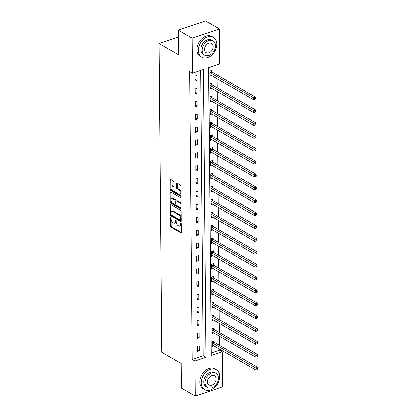 <?xml version="1.0" encoding="UTF-8"?>
<svg xmlns="http://www.w3.org/2000/svg" width="417" height="417" viewBox="0 0 417 417"><rect width="100%" height="100%" fill="white"/><g stroke="black" fill="none" stroke-linecap="round" stroke-linejoin="round"><path stroke-width="0.63" d="M170.782 217.017A0.631 0.339 -108.8 0 0 170.584 216.986A0.631 0.339 -108.8 0 0 170.407 217.366L170.48 225.972A0.902 0.485 -108.8 0 0 171.033 227.098L180.842 232.749A0.902 0.485 -108.8 0 0 181.129 232.79A0.902 0.485 -108.8 0 0 181.379 232.253L181.306 223.642A0.631 0.339 -108.8 0 0 180.921 222.855A0.631 0.339 -108.8 0 0 180.717 222.824A0.631 0.339 -108.8 0 0 180.54 223.204L180.551 224.32A2.888 1.559 -108.8 0 1 179.743 226.05A2.888 1.559 -108.8 0 1 178.83 225.905L178.012 225.435A2.888 1.559 -108.8 0 1 176.245 221.839L176.24 220.723A0.631 0.339 -108.8 0 0 175.849 219.936A0.631 0.339 -108.8 0 0 175.651 219.905A0.631 0.339 -108.8 0 0 175.474 220.285L175.484 221.396A2.888 1.559 -108.8 0 1 174.676 223.126A2.888 1.559 -108.8 0 1 173.764 222.986L172.946 222.516A2.888 1.559 -108.8 0 1 171.178 218.92L171.168 217.804A0.631 0.339 -108.8 0 0 170.782 217.017M173.92 182.13A0.902 0.485 -108.8 0 0 173.368 181.004L170.616 179.419A0.902 0.485 -108.8 0 0 170.334 179.373A0.902 0.485 -108.8 0 0 170.079 179.915L170.162 189.474A0.902 0.485 -108.8 0 0 170.715 190.6L180.525 196.251A0.902 0.485 -108.8 0 0 180.806 196.298A0.902 0.485 -108.8 0 0 181.061 195.755L180.978 186.196A0.902 0.485 -108.8 0 0 180.425 185.07L177.105 183.157A0.902 0.485 -108.8 0 0 176.818 183.11A0.902 0.485 -108.8 0 0 176.563 183.652L176.6 187.744A0.902 0.485 -108.8 0 0 177.152 188.865L178.799 189.818A2.413 1.303 -108.8 0 1 180.217 192.201A2.413 1.303 -108.8 0 1 179.602 194.27A2.413 1.303 -108.8 0 1 178.841 194.15L172.383 190.428A2.413 1.303 -108.8 0 1 170.965 188.046A2.413 1.303 -108.8 0 1 171.585 185.977A2.413 1.303 -108.8 0 1 172.346 186.097L173.42 186.717A0.902 0.485 -108.8 0 0 173.707 186.759A0.902 0.485 -108.8 0 0 173.957 186.222L173.92 182.13M195.338 396.15L181.463 388.154L181.249 363.556L161.817 352.36L159.122 43.509L178.554 54.705L178.335 30.107L192.216 38.103L219.352 28.846L219.66 63.926L208.656 67.679L211.169 355.565L222.172 351.812L222.48 386.893L195.338 396.15L195.036 361.07L206.034 357.317L203.522 69.43L192.524 73.183L192.216 38.103M192.524 73.183L189.745 71.583L192.258 359.475L195.036 361.07M170.84 204.617A0.902 0.485 -108.8 0 0 170.553 204.57A0.902 0.485 -108.8 0 0 170.298 205.112L170.381 214.672A0.902 0.485 -108.8 0 0 170.934 215.792L180.743 221.448A0.902 0.485 -108.8 0 0 181.03 221.49A0.902 0.485 -108.8 0 0 181.28 220.953L181.197 211.393A0.902 0.485 -108.8 0 0 180.644 210.267L170.84 204.617M170.272 202.073L170.188 192.513A0.902 0.485 -108.8 0 1 170.444 191.971A0.902 0.485 -108.8 0 1 170.73 192.018L180.535 197.668A0.902 0.485 -108.8 0 1 181.087 198.794L181.124 202.886A0.902 0.485 -108.8 0 1 180.869 203.423A0.902 0.485 -108.8 0 1 180.587 203.381L176.61 201.088A0.902 0.485 -108.8 0 0 176.323 201.041A0.902 0.485 -108.8 0 0 176.073 201.583L176.094 204.299A0.902 0.485 -108.8 0 0 176.646 205.425L180.785 207.807A0.631 0.339 -108.8 0 1 181.16 208.432A0.631 0.339 -108.8 0 1 180.999 208.974A0.631 0.339 -108.8 0 1 180.796 208.943L170.824 203.199A0.902 0.485 -108.8 0 1 170.272 202.073L171.006 201.823L170.923 192.263L170.188 192.513M178.398 36.931L159.122 43.509M192.258 359.475L203.261 355.717L200.77 70.369M199.357 350.76L199.31 345.808L197.476 346.433L197.522 351.385L199.357 350.76L197.507 349.696M199.243 337.885L199.201 332.933L197.366 333.558L197.408 338.51L199.243 337.885L197.392 336.821M199.128 325.01L199.086 320.058L197.251 320.683L197.298 325.635L199.128 325.01L197.283 323.941M199.018 312.135L198.977 307.183L197.142 307.809L197.184 312.76L199.018 312.135L197.168 311.066M198.904 299.255L198.862 294.303L197.027 294.928L197.074 299.88L198.904 299.255L197.059 298.191M198.794 286.38L198.747 281.428L196.918 282.054L196.96 287.005L198.794 286.38L196.944 285.317M198.68 273.505L198.638 268.553L196.803 269.179L196.845 274.131L198.68 273.505L196.834 272.442M198.57 260.63L198.523 255.678L196.694 256.304L196.735 261.256L198.57 260.63L196.72 259.567M198.456 247.755L198.414 242.803L196.579 243.429L196.621 248.381L198.456 247.755L196.605 246.687M198.346 234.88L198.299 229.929L196.464 230.554L196.511 235.506L198.346 234.88L196.496 233.812M198.231 222L198.19 217.048L196.355 217.674L196.397 222.626L198.231 222L196.381 220.937M198.117 209.125L198.075 204.174L196.24 204.799L196.287 209.751L198.117 209.125L196.271 208.062M198.007 196.251L197.966 191.299L196.131 191.924L196.172 196.876L198.007 196.251L196.157 195.187M197.893 183.376L197.851 178.424L196.016 179.049L196.063 184.001L197.893 183.376L196.047 182.312M197.783 170.501L197.736 165.549L195.907 166.174L195.948 171.126L197.783 170.501L195.933 169.432M197.668 157.626L197.627 152.674L195.792 153.3L195.834 158.252L197.668 157.626L195.823 156.557M197.559 144.746L197.512 139.794L195.682 140.42L195.724 145.371L197.559 144.746L195.709 143.683M197.444 131.871L197.403 126.919L195.568 127.545L195.609 132.497L197.444 131.871L195.594 130.808M197.335 118.996L197.288 114.044L195.453 114.67L195.5 119.622L197.335 118.996L195.484 117.933M197.22 106.121L197.178 101.169L195.344 101.795L195.385 106.747L197.22 106.121L195.37 105.058M197.105 93.246L197.064 88.295L195.229 88.92L195.276 93.872L197.105 93.246L195.26 92.178M196.996 80.372L196.954 75.42L195.12 76.045L195.161 80.997L196.996 80.372L195.146 79.303M211.148 353.027L219.394 350.212L219.384 349.092M219.352 345.339L219.274 336.217M219.243 332.458L219.16 323.337M219.128 319.584L219.05 310.462M219.019 306.709L218.935 297.587M218.904 293.834L218.826 284.712M218.789 280.959L218.711 271.837M218.68 268.084L218.602 258.962M218.565 255.204L218.487 246.082M218.456 242.329L218.372 233.207M218.341 229.454L218.263 220.332M218.232 216.579L218.148 207.458M218.117 203.704L218.039 194.583M218.002 190.83L217.924 181.708M217.893 177.95L217.815 168.828M217.778 165.075L217.7 155.953M217.669 152.2L217.591 143.078M217.554 139.325L217.476 130.203M217.445 126.45L217.361 117.328M217.33 113.575L217.252 104.453M217.221 100.695L217.137 91.573M217.106 87.82L217.028 78.698M216.991 74.945L216.908 64.864M213.994 342.138L213.978 340.804L212.149 341.429L212.19 346.381L213.754 345.844M213.879 329.263L213.869 327.929L212.034 328.554L212.076 333.506L213.645 332.969M213.77 316.388L213.754 315.054L211.925 315.679L211.966 320.631L213.53 320.094M213.655 303.513L213.645 302.174L211.81 302.799L211.852 307.751L213.421 307.22M213.54 290.639L213.53 289.299L211.695 289.924L211.742 294.876L213.306 294.345M213.431 277.758L213.421 276.424L211.586 277.05L211.627 282.001L213.196 281.47M213.316 264.884L213.306 263.549L211.471 264.175L211.518 269.127L213.082 268.59M213.207 252.009L213.196 250.674L211.362 251.3L211.403 256.252L212.972 255.715M213.092 239.134L213.082 237.799L211.247 238.425L211.289 243.377L212.858 242.84M212.983 226.259L212.967 224.919L211.138 225.545L211.179 230.502L212.743 229.965M212.868 213.384L212.858 212.044L211.023 212.67L211.065 217.622L212.634 217.09M212.759 200.504L212.743 199.17L210.913 199.795L210.955 204.747L212.519 204.215M212.644 187.629L212.634 186.295L210.799 186.92L210.84 191.872L212.409 191.335M212.529 174.754L212.519 173.42L210.684 174.045L210.731 178.997L212.295 178.46M212.42 161.879L212.409 160.545L210.575 161.171L210.616 166.122L212.185 165.585M212.305 149.005L212.295 147.665L210.46 148.29L210.507 153.248L212.071 152.711M212.196 136.13L212.185 134.79L210.35 135.416L210.392 140.367L211.961 139.836M212.081 123.25L212.071 121.915L210.236 122.541L210.277 127.493L211.846 126.961M211.972 110.375L211.956 109.04L210.126 109.666L210.168 114.618L211.732 114.081M211.857 97.5L211.846 96.165L210.012 96.791L210.053 101.743L211.622 101.206M211.747 84.625L211.732 83.291L209.902 83.916L209.944 88.868L211.508 88.331M211.633 71.75L211.622 70.41L209.787 71.036L209.829 75.993L211.398 75.456M178.335 30.107L205.477 20.85L219.352 28.846M219.394 350.212L222.172 351.812M203.261 355.717L206.034 357.317M174.676 223.126L175.406 222.876A2.888 1.559 -108.8 0 0 176.219 221.146L175.484 221.396M176.214 220.515L176.219 221.146M179.743 226.05L180.472 225.8A2.888 1.559 -108.8 0 0 181.286 224.07L180.551 224.32M181.28 223.434L181.286 224.07M171.147 217.596L171.215 225.722A0.902 0.485 -108.8 0 0 171.768 226.848L181.374 232.384M171.038 204.731A0.902 0.485 -108.8 0 0 171.033 204.862L171.116 214.421A0.902 0.485 -108.8 0 0 171.668 215.542L181.275 221.078M171.137 214.218A0.631 0.339 -108.8 0 0 171.523 215.005L180.134 219.968A0.631 0.339 -108.8 0 0 180.332 219.999A0.631 0.339 -108.8 0 0 180.509 219.618L180.498 218.445A2.888 1.559 -108.8 0 0 178.737 214.849L172.852 211.455A2.888 1.559 -108.8 0 0 171.94 211.315A2.888 1.559 -108.8 0 0 171.126 213.045L171.137 214.218M180.869 219.717A0.631 0.339 -108.8 0 0 181.067 219.749A0.631 0.339 -108.8 0 0 181.244 219.368L180.509 219.618M171.94 211.315L172.674 211.065A2.888 1.559 -108.8 0 1 173.581 211.205L179.466 214.599A2.888 1.559 -108.8 0 1 181.233 218.195L181.244 219.368M181.119 203.011L177.34 200.838A0.902 0.485 -108.8 0 0 177.058 200.791L176.323 201.041M181.166 208.484L171.559 202.949L170.824 203.199M172.482 198.711A2.413 1.303 -108.8 0 0 171.721 198.591A2.413 1.303 -108.8 0 0 171.1 200.66A2.413 1.303 -108.8 0 0 172.518 203.043L174.796 204.356A0.902 0.485 -108.8 0 0 175.077 204.398A0.902 0.485 -108.8 0 0 175.333 203.861L175.307 201.145A0.902 0.485 -108.8 0 0 174.754 200.019L172.482 198.711L173.217 198.461A2.413 1.303 -108.8 0 0 172.456 198.341L171.721 198.591M175.077 204.398L175.812 204.148A0.902 0.485 -108.8 0 0 176.063 203.611L175.333 203.861M173.217 198.461L175.489 199.769A0.902 0.485 -108.8 0 1 176.042 200.895L176.063 203.611M171.006 201.823A0.902 0.485 -108.8 0 0 171.559 202.949M171.585 185.977L172.315 185.727A2.413 1.303 -108.8 0 1 173.076 185.846L173.952 186.347M179.602 194.27L180.332 194.02A2.413 1.303 -108.8 0 0 180.952 191.95A2.413 1.303 -108.8 0 0 179.534 189.568L178.799 189.818M177.303 183.272A0.902 0.485 -108.8 0 0 177.298 183.402L177.334 187.494A0.902 0.485 -108.8 0 0 177.887 188.614L179.534 189.568M170.819 179.534A0.902 0.485 -108.8 0 0 170.814 179.664L170.897 189.224A0.902 0.485 -108.8 0 0 171.45 190.35L181.056 195.886M212.18 345.047L212.258 345.041A0.917 0.495 71.2 0 1 212.467 345.104L255.876 370.119L255.861 368.055L257.696 367.429L214.281 342.414A0.917 0.495 71.2 0 1 214.072 342.237L213.103 341.101M257.138 368.904L257.143 369.728L257.878 369.478L257.873 368.654L257.138 368.904L212.446 343.04A0.917 0.495 71.2 0 1 212.243 342.863L212.159 342.764M257.143 369.728L255.876 370.119M257.696 367.429L257.873 368.654M201.296 382.816A11.499 8.251 120 0 0 204.721 389.65A11.499 8.251 120 0 0 214.468 387.674A11.499 8.251 120 0 0 219.629 376.561A11.499 8.251 120 0 0 216.204 369.723A11.499 8.251 120 0 0 206.457 371.703A11.499 8.251 120 0 0 201.296 382.816M216.204 369.723L214.818 368.925A11.499 8.251 120 0 0 205.07 370.901A11.499 8.251 120 0 0 199.905 382.014A11.499 8.251 120 0 0 203.334 388.853L204.721 389.65M207.609 387.596L206.332 386.861A8.277 5.942 -60 0 1 203.861 381.941A8.277 5.942 -60 0 1 207.577 373.94A8.277 5.942 -60 0 1 214.599 372.517L215.87 373.251A8.277 5.942 120 0 0 208.854 374.674A8.277 5.942 120 0 0 205.138 382.676A8.277 5.942 120 0 0 207.609 387.596A8.277 5.942 120 0 0 214.625 386.173A8.277 5.942 120 0 0 218.341 378.172A8.277 5.942 120 0 0 215.87 373.251M215.996 378.97A5.338 3.826 120 0 0 214.406 375.8A5.338 3.826 120 0 0 209.881 376.718A5.338 3.826 120 0 0 207.484 381.873A5.338 3.826 120 0 0 209.073 385.047A5.338 3.826 120 0 0 213.598 384.13A5.338 3.826 120 0 0 215.996 378.97M198.393 50.358A11.499 8.251 120 0 0 201.823 57.192A11.499 8.251 120 0 0 211.565 55.216A11.499 8.251 120 0 0 216.731 44.103A11.499 8.251 120 0 0 213.301 37.264A11.499 8.251 120 0 0 203.559 39.245A11.499 8.251 120 0 0 198.393 50.358M213.301 37.264L211.914 36.467A11.499 8.251 120 0 0 202.167 38.442A11.499 8.251 120 0 0 197.006 49.555A11.499 8.251 120 0 0 200.431 56.394L201.823 57.192M204.705 55.138L203.428 54.403A8.277 5.942 -60 0 1 200.963 49.482A8.277 5.942 -60 0 1 204.679 41.481A8.277 5.942 -60 0 1 211.695 40.058L212.972 40.793A8.277 5.942 120 0 0 205.956 42.216A8.277 5.942 120 0 0 202.24 50.217A8.277 5.942 120 0 0 204.705 55.138A8.277 5.942 120 0 0 211.721 53.715A8.277 5.942 120 0 0 215.438 45.714A8.277 5.942 120 0 0 212.972 40.793M213.092 46.511A5.338 3.826 120 0 0 211.502 43.342A5.338 3.826 120 0 0 206.978 44.259A5.338 3.826 120 0 0 204.585 49.414A5.338 3.826 120 0 0 206.175 52.589A5.338 3.826 120 0 0 210.694 51.672A5.338 3.826 120 0 0 213.092 46.511M212.065 332.172L212.149 332.167A0.917 0.495 71.2 0 1 212.352 332.229L255.767 357.244L255.746 355.18L257.581 354.554L214.171 329.539A0.917 0.495 71.2 0 1 213.963 329.357L212.993 328.226M257.023 356.024L257.034 356.853L257.763 356.603L257.758 355.774L257.023 356.024L212.336 330.165A0.917 0.495 71.2 0 1 212.128 329.983L212.044 329.889M257.034 356.853L255.767 357.244M257.581 354.554L257.758 355.774M211.956 319.292L212.034 319.292A0.917 0.495 71.2 0 1 212.243 319.349L255.652 344.369L255.637 342.305L257.471 341.679L214.057 316.665A0.917 0.495 71.2 0 1 213.848 316.482L212.878 315.351M256.914 343.149L256.919 343.978L257.654 343.728L257.649 342.899L256.914 343.149L212.222 317.29A0.917 0.495 71.2 0 1 212.013 317.108L211.935 317.014M256.919 343.978L255.652 344.369M257.471 341.679L257.649 342.899M211.841 306.417L211.925 306.417A0.917 0.495 71.2 0 1 212.128 306.474L255.543 331.489L255.522 329.425L257.357 328.799L213.947 303.784A0.917 0.495 71.2 0 1 213.739 303.607L212.769 302.476M256.799 330.274L256.809 331.098L257.539 330.848L257.534 330.024L256.799 330.274L212.112 304.41A0.917 0.495 71.2 0 1 211.904 304.233L211.82 304.139M256.809 331.098L255.543 331.489M257.357 328.799L257.534 330.024M211.727 293.542L211.81 293.542A0.917 0.495 71.2 0 1 212.018 293.599L255.428 318.614L255.412 316.55L257.242 315.924L213.832 290.91A0.917 0.495 71.2 0 1 213.624 290.732L212.654 289.601M256.69 317.4L256.695 318.223L257.43 317.973L257.419 317.149L256.69 317.4L211.998 291.535A0.917 0.495 71.2 0 1 211.789 291.358L211.711 291.264M256.695 318.223L255.428 318.614M257.242 315.924L257.419 317.149M211.617 280.667L211.695 280.667A0.917 0.495 71.2 0 1 211.904 280.724L255.319 305.739L255.298 303.675L257.133 303.05L213.718 278.035A0.917 0.495 71.2 0 1 213.514 277.858L212.545 276.721M256.575 304.525L256.585 305.348L257.315 305.098L257.31 304.274L256.575 304.525L211.888 278.66A0.917 0.495 71.2 0 1 211.68 278.483L211.596 278.384M256.585 305.348L255.319 305.739M257.133 303.05L257.31 304.274M211.502 267.792L211.586 267.787A0.917 0.495 71.2 0 1 211.794 267.85L255.204 292.864L255.188 290.8L257.018 290.175L213.608 265.16A0.917 0.495 71.2 0 1 213.4 264.983L212.43 263.846M256.465 291.65L256.471 292.473L257.206 292.223L257.195 291.4L256.465 291.65L211.773 265.785A0.917 0.495 71.2 0 1 211.565 265.608L211.487 265.509M256.471 292.473L255.204 292.864M257.018 290.175L257.195 291.4M211.393 254.917L211.471 254.912A0.917 0.495 71.2 0 1 211.68 254.975L255.089 279.989L255.074 277.925L256.908 277.3L213.494 252.285A0.917 0.495 71.2 0 1 213.285 252.103L212.316 250.971M256.351 278.77L256.356 279.599L257.091 279.348L257.086 278.52L256.351 278.77L211.664 252.91A0.917 0.495 71.2 0 1 211.455 252.728L211.372 252.634M256.356 279.599L255.089 279.989M256.908 277.3L257.086 278.52M211.278 242.037L211.362 242.037A0.917 0.495 71.2 0 1 211.565 242.095L254.98 267.115L254.959 265.05L256.794 264.425L213.384 239.41A0.917 0.495 71.2 0 1 213.176 239.228L212.206 238.097M256.236 265.895L256.247 266.724L256.981 266.473L256.971 265.645L256.236 265.895L211.549 240.036A0.917 0.495 71.2 0 1 211.341 239.853L211.257 239.759M256.247 266.724L254.98 267.115M256.794 264.425L256.971 265.645M211.169 229.162L211.247 229.162A0.917 0.495 71.2 0 1 211.455 229.22L254.865 254.234L254.85 252.17L256.684 251.545L213.269 226.53A0.917 0.495 71.2 0 1 213.061 226.353L212.091 225.222M256.127 253.02L256.132 253.844L256.867 253.593L256.862 252.77L256.127 253.02L211.435 227.156A0.917 0.495 71.2 0 1 211.231 226.978L211.148 226.884M256.132 253.844L254.865 254.234M256.684 251.545L256.862 252.77M211.054 216.287L211.138 216.287A0.917 0.495 71.2 0 1 211.341 216.345L254.756 241.36L254.735 239.295L256.57 238.67L213.16 213.655A0.917 0.495 71.2 0 1 212.951 213.478L211.982 212.347M256.012 240.145L256.022 240.969L256.752 240.718L256.747 239.895L256.012 240.145L211.325 214.281A0.917 0.495 71.2 0 1 211.117 214.103L211.033 214.01M256.022 240.969L254.756 241.36M256.57 238.67L256.747 239.895M210.945 203.413L211.023 203.413A0.917 0.495 71.2 0 1 211.231 203.47L254.641 228.485L254.625 226.421L256.46 225.795L213.045 200.78A0.917 0.495 71.2 0 1 212.837 200.603L211.867 199.467M255.902 227.27L255.908 228.094L256.643 227.844L256.637 227.02L255.902 227.27L211.21 201.406A0.917 0.495 71.2 0 1 211.002 201.229L210.924 201.13M255.908 228.094L254.641 228.485M256.46 225.795L256.637 227.02M210.83 190.538L210.913 190.533A0.917 0.495 71.2 0 1 211.117 190.595L254.532 215.61L254.511 213.546L256.346 212.92L212.936 187.905A0.917 0.495 71.2 0 1 212.727 187.728L211.758 186.592M255.788 214.395L255.798 215.219L256.528 214.969L256.523 214.145L255.788 214.395L211.101 188.531A0.917 0.495 71.2 0 1 210.893 188.354L210.809 188.255M255.798 215.219L254.532 215.61M256.346 212.92L256.523 214.145M210.715 177.663L210.799 177.658A0.917 0.495 71.2 0 1 211.007 177.72L254.417 202.735L254.401 200.671L256.231 200.045L212.821 175.031A0.917 0.495 71.2 0 1 212.613 174.848L211.643 173.717M255.678 201.515L255.684 202.344L256.419 202.094L256.408 201.265L255.678 201.515L210.986 175.656A0.917 0.495 71.2 0 1 210.778 175.474L210.7 175.38M255.684 202.344L254.417 202.735M256.231 200.045L256.408 201.265M210.606 164.783L210.684 164.783A0.917 0.495 71.2 0 1 210.893 164.84L254.307 189.86L254.287 187.796L256.121 187.17L212.706 162.156A0.917 0.495 71.2 0 1 212.503 161.973L211.534 160.842M255.564 188.64L255.574 189.469L256.304 189.219L256.299 188.39L255.564 188.64L210.877 162.781A0.917 0.495 71.2 0 1 210.668 162.599L210.585 162.505M255.574 189.469L254.307 189.86M256.121 187.17L256.299 188.39M210.491 151.908L210.575 151.908A0.917 0.495 71.2 0 1 210.783 151.965L254.193 176.98L254.177 174.916L256.007 174.29L212.597 149.276A0.917 0.495 71.2 0 1 212.389 149.098L211.419 147.967M255.454 175.766L255.459 176.589L256.194 176.339L256.184 175.515L255.454 175.766L210.762 149.901A0.917 0.495 71.2 0 1 210.554 149.724L210.476 149.63M255.459 176.589L254.193 176.98M256.007 174.29L256.184 175.515M210.382 139.033L210.46 139.033A0.917 0.495 71.2 0 1 210.668 139.09L254.078 164.105L254.062 162.041L255.897 161.415L212.482 136.401A0.917 0.495 71.2 0 1 212.274 136.223L211.304 135.092M255.34 162.891L255.345 163.714L256.08 163.464L256.074 162.64L255.34 162.891L210.653 137.026A0.917 0.495 71.2 0 1 210.444 136.849L210.361 136.755M255.345 163.714L254.078 164.105M255.897 161.415L256.074 162.64M210.267 126.158L210.35 126.158A0.917 0.495 71.2 0 1 210.554 126.215L253.969 151.23L253.948 149.166L255.783 148.541L212.373 123.526A0.917 0.495 71.2 0 1 212.164 123.349L211.195 122.212M255.225 150.016L255.235 150.839L255.97 150.589L255.96 149.766L255.225 150.016L210.538 124.151A0.917 0.495 71.2 0 1 210.33 123.974L210.246 123.875M255.235 150.839L253.969 151.23M255.783 148.541L255.96 149.766M210.158 113.283L210.236 113.278A0.917 0.495 71.2 0 1 210.444 113.341L253.854 138.355L253.838 136.291L255.673 135.666L212.258 110.651A0.917 0.495 71.2 0 1 212.05 110.474L211.08 109.337M255.115 137.141L255.121 137.964L255.856 137.714L255.85 136.891L255.115 137.141L210.423 111.276A0.917 0.495 71.2 0 1 210.22 111.099L210.137 111M255.121 137.964L253.854 138.355M255.673 135.666L255.85 136.891M210.043 100.408L210.126 100.403A0.917 0.495 71.2 0 1 210.33 100.466L253.744 125.481L253.724 123.416L255.558 122.791L212.149 97.776A0.917 0.495 71.2 0 1 211.94 97.594L210.971 96.463M255.001 124.261L255.011 125.09L255.741 124.839L255.736 124.011L255.001 124.261L210.314 98.402A0.917 0.495 71.2 0 1 210.105 98.219L210.022 98.125M255.011 125.09L253.744 125.481M255.558 122.791L255.736 124.011M209.933 87.528L210.012 87.528A0.917 0.495 71.2 0 1 210.22 87.586L253.63 112.606L253.614 110.541L255.449 109.916L212.034 84.901A0.917 0.495 71.2 0 1 211.826 84.719L210.856 83.588M254.891 111.386L254.896 112.215L255.631 111.965L255.621 111.136L254.891 111.386L210.199 85.527A0.917 0.495 71.2 0 1 209.991 85.344L209.913 85.25M254.896 112.215L253.63 112.606M255.449 109.916L255.621 111.136M209.819 74.653L209.902 74.653A0.917 0.495 71.2 0 1 210.105 74.711L253.52 99.726L253.5 97.667L255.334 97.036L211.925 72.021A0.917 0.495 71.2 0 1 211.716 71.844L210.747 70.713M254.777 98.511L254.787 99.335L255.517 99.084L255.512 98.261L254.777 98.511L210.09 72.647A0.917 0.495 71.2 0 1 209.881 72.469L209.798 72.376M254.787 99.335L253.52 99.726M255.334 97.036L255.512 98.261M170.954 217.179L170.407 217.366M181.093 223.017L180.54 223.204M176.026 220.098L175.474 220.285M181.327 232.582L180.842 232.749M171.768 226.848L171.033 227.098M171.215 225.722L170.48 225.972M181.228 221.281L180.743 221.448M171.668 215.542L170.934 215.792M171.116 214.421L170.381 214.672M171.033 204.862L170.298 205.112M181.233 218.195L180.498 218.445M179.466 214.599L178.737 214.849M173.581 211.205L172.852 211.455M181.067 203.215L180.587 203.381M177.34 200.838L176.61 201.088M181.134 208.828L180.796 208.943M176.042 200.895L175.307 201.145M175.489 199.769L174.754 200.019M173.905 186.55L173.42 186.717M173.076 185.846L172.346 186.097M177.887 188.614L177.152 188.865M177.334 187.494L176.6 187.744M177.298 183.402L176.563 183.652M181.004 196.084L180.525 196.251M171.45 190.35L170.715 190.6M170.897 189.224L170.162 189.474M170.814 179.664L170.079 179.915M214.281 342.414L212.446 343.04M214.072 342.237L212.243 342.863M214.171 329.539L212.336 330.165M213.963 329.357L212.128 329.983M214.057 316.665L212.222 317.29M213.848 316.482L212.013 317.108M213.947 303.784L212.112 304.41M213.739 303.607L211.904 304.233M213.832 290.91L211.998 291.535M213.624 290.732L211.789 291.358M213.718 278.035L211.888 278.66M213.514 277.858L211.68 278.483M213.608 265.16L211.773 265.785M213.4 264.983L211.565 265.608M213.494 252.285L211.664 252.91M213.285 252.103L211.455 252.728M213.384 239.41L211.549 240.036M213.176 239.228L211.341 239.853M213.269 226.53L211.435 227.156M213.061 226.353L211.231 226.978M213.16 213.655L211.325 214.281M212.951 213.478L211.117 214.103M213.045 200.78L211.21 201.406M212.837 200.603L211.002 201.229M212.936 187.905L211.101 188.531M212.727 187.728L210.893 188.354M212.821 175.031L210.986 175.656M212.613 174.848L210.778 175.474M212.706 162.156L210.877 162.781M212.503 161.973L210.668 162.599M212.597 149.276L210.762 149.901M212.389 149.098L210.554 149.724M212.482 136.401L210.653 137.026M212.274 136.223L210.444 136.849M212.373 123.526L210.538 124.151M212.164 123.349L210.33 123.974M212.258 110.651L210.423 111.276M212.05 110.474L210.22 111.099M212.149 97.776L210.314 98.402M211.94 97.594L210.105 98.219M212.034 84.901L210.199 85.527M211.826 84.719L209.991 85.344M211.925 72.021L210.09 72.647M211.716 71.844L209.881 72.469M181.067 219.749L180.332 219.999"/></g></svg>
